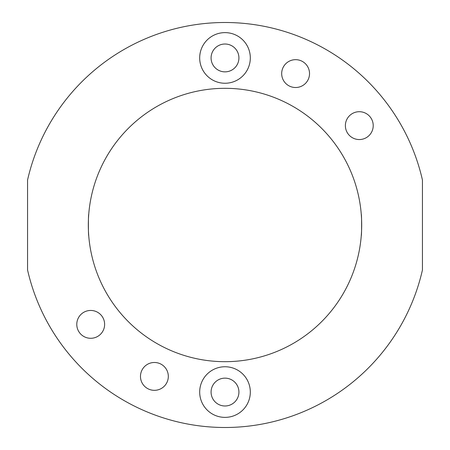 <?xml version="1.0" encoding="UTF-8"?>
<svg xmlns="http://www.w3.org/2000/svg" width="450" height="450" viewBox="0 0 450 450"><rect width="100%" height="100%" fill="white"/><g stroke="black" fill="none" stroke-linecap="round" stroke-linejoin="round"><path stroke-width="0.67" d="M88.729 235.631C88.279 236.295 88.273 213.727 88.729 214.369C88.279 213.711 88.279 236.284 88.729 235.631M361.271 214.369C361.721 213.711 361.721 236.284 361.271 235.631C361.721 236.295 361.727 213.727 361.271 214.369M295.605 59.67A13.922 13.922 0 0 0 281.683 73.592A13.922 13.922 0 0 0 295.605 87.514A13.922 13.922 0 0 0 309.527 73.592A13.922 13.922 0 0 0 295.605 59.67M359.297 111.707A13.922 13.922 0 0 0 345.375 125.629A13.922 13.922 0 0 0 359.297 139.551A13.922 13.922 0 0 0 373.219 125.629A13.922 13.922 0 0 0 359.297 111.707M154.395 362.486A13.922 13.922 0 0 0 140.473 376.408A13.922 13.922 0 0 0 154.395 390.33A13.922 13.922 0 0 0 168.317 376.408A13.922 13.922 0 0 0 154.395 362.486M90.703 310.449A13.922 13.922 0 0 0 76.781 324.371A13.922 13.922 0 0 0 90.703 338.293A13.922 13.922 0 0 0 104.625 324.371A13.922 13.922 0 0 0 90.703 310.449M225 32.625A25.312 25.312 0 0 0 199.688 57.938A25.312 25.312 0 0 0 225 83.25A25.312 25.312 0 0 0 250.312 57.938A25.312 25.312 0 0 0 225 32.625M225 44.016A13.922 13.922 0 0 0 211.078 57.938A13.922 13.922 0 0 0 225 71.859A13.922 13.922 0 0 0 238.922 57.938A13.922 13.922 0 0 0 225 44.016M225 366.75A25.312 25.312 0 0 0 199.688 392.062A25.312 25.312 0 0 0 225 417.375A25.312 25.312 0 0 0 250.312 392.062A25.312 25.312 0 0 0 225 366.75M225 378.141A13.922 13.922 0 0 0 211.078 392.062A13.922 13.922 0 0 0 225 405.984A13.922 13.922 0 0 0 238.922 392.062A13.922 13.922 0 0 0 225 378.141M225 88.312A136.688 136.688 0 0 0 88.312 225A136.688 136.688 0 0 0 225 361.688A136.688 136.688 0 0 0 361.688 225A136.688 136.688 0 0 0 225 88.312M225 22.5A202.5 202.5 0 0 0 27.562 180.006L27.562 269.994A202.5 202.5 0 0 0 422.438 269.994L422.438 180.006A202.5 202.5 0 0 0 225 22.5"/></g></svg>
